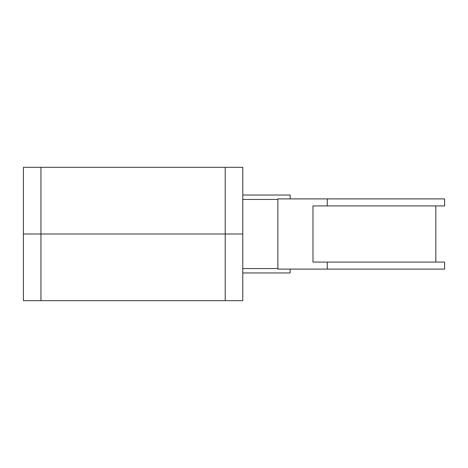 <?xml version="1.0" encoding="UTF-8"?>
<svg xmlns="http://www.w3.org/2000/svg" width="468" height="468" viewBox="0 0 468 468"><rect width="100%" height="100%" fill="white"/><g stroke="black" fill="none" stroke-linecap="round" stroke-linejoin="round"><path stroke-width="0.7" d="M23.4 300.69L242.775 300.69L242.775 234L23.4 234L23.4 300.69L23.4 234L242.775 234L242.775 195.033L290.154 195.039L242.775 195.033L242.775 167.31L23.4 167.31L23.4 234L23.4 167.31M242.775 300.69L242.775 167.31M327.255 269.1L444.6 269.1L444.6 262.08L312.975 262.08L312.975 205.92L444.6 205.92L444.6 198.9L277.875 198.9L277.875 269.1L327.255 269.1L327.255 262.08M242.775 268.574L277.875 268.574L277.875 199.426L242.775 199.426L242.775 272.961L277.869 272.961L242.775 272.961M327.255 205.92L327.255 198.9M290.154 272.961L277.869 272.961L290.154 272.961L290.154 269.1M290.154 195.039L290.154 198.9M242.775 195.039L242.775 199.426M225.225 300.69L225.225 167.31M40.95 300.69L40.95 167.31M435.825 262.08L435.825 205.92"/></g></svg>
